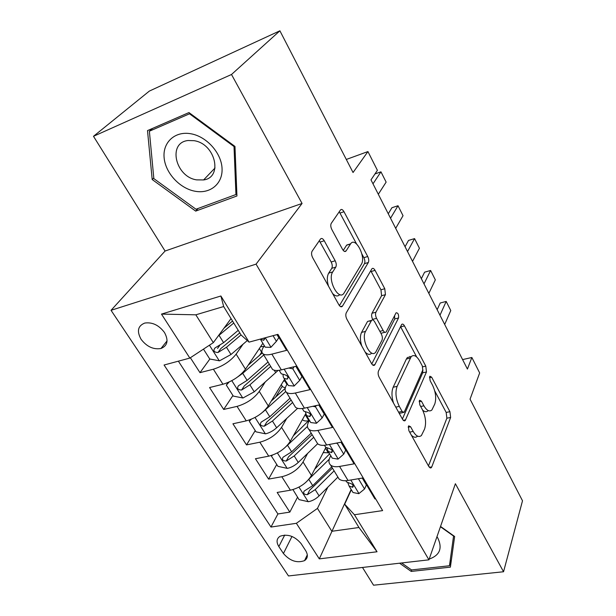 <?xml version="1.0" encoding="UTF-8"?>
<svg xmlns="http://www.w3.org/2000/svg" width="616" height="616" viewBox="0 0 616 616"><rect width="100%" height="100%" fill="white"/><g stroke="black" fill="none" stroke-linecap="round" stroke-linejoin="round"><path stroke-width="0.92" d="M408.4 426.31L408.885 430.715L428.813 466.551L431.223 467.775L431.762 466.936L450.635 417.463L449.926 411.688L431.647 377.177L429.906 376.23L429.668 376.615L430.145 380.703L432.563 385.246C435.751 392.099 436.49 398.36 434.781 404.019L431.862 410.017C429.39 411.988 426.749 410.587 423.931 405.813L421.436 401.193L419.635 400.277L419.357 400.7L419.843 404.935L422.36 409.571C425.671 416.562 426.418 423.053 424.586 429.044L421.398 435.543C418.803 437.576 416.062 436.205 413.182 431.431L410.579 426.734L408.708 425.833L408.4 426.31M141.087 339.308C146.8 346.7 153.43 349.765 160.976 348.502C167.575 345.753 168.746 340.417 164.472 332.494C158.897 325.132 152.337 321.991 144.783 323.054C137.853 325.825 136.621 331.239 141.087 339.308M319.311 240.733L331.177 262C332.386 264.518 332.586 266.62 331.778 268.322L328.682 273.142L332.717 271.933L335.789 267.113C336.59 265.411 336.39 263.301 335.181 260.784L324.239 240.756C322.822 238.461 321.552 237.907 320.435 239.085L312.081 251.243C311.226 252.984 311.434 255.147 312.689 257.734L338.839 304.751C340.147 306.837 341.341 307.338 342.404 306.244L368.345 262.485C369.038 260.891 368.83 258.897 367.721 256.51L343.998 211.727C342.658 209.502 341.487 208.916 340.463 209.979L331.239 223.392C330.461 225.002 330.661 227.065 331.855 229.568L342.535 249.357C343.859 251.52 345.037 252.06 346.053 250.982L350.62 243.828L346.592 245.222L350.504 244.005M332.717 271.933C327.188 279.664 338.715 301.386 343.921 293.255L361.353 264.303C366.289 257.065 355.44 236.182 350.62 243.828L346.708 245.053M362.478 567.459L373.55 585.2L503.549 571.756L522.507 500.793L470.054 399.176L479.656 372.942L471.856 357.488L467.421 369.061L370.986 179.88L377.4 170.316L367.937 151.567L346.308 159.459M231.508 74.49L93.493 136.298L165.073 251.035L302.063 203.465L231.508 74.49L279.895 30.8L353.045 172.519L367.937 151.567M302.063 203.465L256.064 264.133L428.928 559.828L288.488 575.952L111.042 310.31L256.064 264.133M503.549 571.756L455.386 483.729L428.928 559.828M378.524 370.947C377.824 372.819 378.047 374.944 379.187 377.315L402.494 419.219C403.449 420.797 404.358 421.228 405.22 420.52L426.472 371.964L425.795 366.127L404.481 325.903C403.465 324.162 402.533 323.677 401.678 324.447L378.524 370.947M371.571 363.617L346.908 319.265C345.699 316.77 345.491 314.622 346.277 312.812L371.902 268.792C372.834 267.86 373.889 268.384 375.059 270.362L384.784 288.727L385.431 294.664L375.937 312.212C375.244 313.929 375.46 315.977 376.576 318.341L383.167 330.515C384.261 332.324 385.262 332.809 386.17 331.962L396.08 312.797C398.028 312.774 398.852 314.499 398.544 317.964L374.697 365.003C373.735 365.889 372.688 365.427 371.571 363.617M93.493 136.298L149.341 91.091L279.895 30.8M190.359 357.734L199.984 372.665L209.871 359.012M219.658 345.514L217.54 348.433M243.043 344.205L236.136 354.138C230.515 361.145 222.93 366.166 213.382 369.215L222.954 384.245L209.571 387.541L223.685 409.447L232.933 395.503M261.623 352.221L259.598 355.278M265.219 382.028L259.267 391.422C253.938 398.591 246.531 403.58 237.045 406.383L246.261 420.867L232.925 423.785L246.531 444.906L255.224 430.607M282.259 386.194L275.583 397.158M286.748 418.395L281.558 427.342C276.507 434.673 269.269 439.624 259.844 442.203L268.73 456.163L255.44 458.728L268.568 479.102L281.828 476.738C291.183 474.374 298.267 469.461 303.064 461.992L307.623 453.407M276.746 464.495L268.568 479.102M375.629 498.806L374.913 498.922L362.501 478.039L348.032 480.48C343.951 481.119 340.941 480.603 339 478.925L337.537 476.515M330.769 455.717L330.13 456.98C328.451 460.445 328.598 463.124 330.561 465.018C332.478 466.651 335.481 467.12 339.57 466.443L354.069 463.856L341.187 442.188L326.642 444.991C322.538 445.738 319.55 445.33 317.663 443.774L316.285 441.503M309.44 420.405L308.762 421.644C306.96 425.025 307.007 427.589 308.901 429.352C310.764 430.853 313.744 431.208 317.856 430.422L332.44 427.466L319.057 404.951L304.427 408.146C300.308 409.009 297.335 408.724 295.518 407.299L294.225 405.174M287.31 383.776L286.586 384.977C284.661 388.265 284.607 390.713 286.425 392.323C288.219 393.686 291.175 393.917 295.303 393.016L309.964 389.651L296.05 366.25L281.35 369.87C277.215 370.847 274.274 370.693 272.518 369.415L271.325 367.452M222.954 384.245C232.478 381.304 239.986 376.291 245.491 369.223L262.855 343.281M246.261 420.867C255.725 418.156 263.063 413.182 268.283 405.944L284.584 379.264M268.73 456.163C278.132 453.676 285.3 448.741 290.252 441.349L305.636 413.867M305.667 550.627L301.093 543.589C294.733 536.159 287.741 533.695 280.111 536.22C276.546 538.6 276.122 542.049 278.84 546.577L283.429 553.507C289.928 560.96 296.974 563.332 304.558 560.622C307.846 558.296 308.216 554.97 305.667 550.627M189.844 358.081L161.484 314.098L220.89 295.996L249.056 342.134L241.095 335.012L223.67 306.537L195.842 314.815L213.329 342.65L189.844 358.081L164.072 365.019L270.978 527.05L296.365 523.307L317.463 508.4L327.858 487.148M249.056 342.134L277.939 334.357L382.628 510.595L354.439 514.753L377.038 551.767L319.304 558.881L296.365 523.307M264.341 345.745L263.563 346.908C261.5 350.096 261.338 352.414 263.07 353.853L272.518 369.415M178.371 361.168L277.901 513.96L289.836 512.112L277.161 492.446L290.405 490.205C299.738 487.926 306.753 483.029 311.45 475.506L325.872 447.432M263.07 353.853C264.795 355.07 267.721 355.163 271.872 354.138L286.594 350.342L277.208 334.55M259.844 442.203L246.531 444.906M237.045 406.383L223.685 409.447M213.382 369.215L199.984 372.665M213.329 342.65L231.039 318.58M317.463 508.4L331.839 531.285L358.959 527.504L344.683 504.196L354.439 514.753M351.151 489.458L319.304 558.881M351.336 489.766L344.683 504.196M165.073 251.035L111.042 310.31M471.856 357.488L462.593 359.59M297.528 497.22L289.836 512.112M277.901 513.96L270.978 527.05M409.91 356.433L409.648 356.995M358.959 527.504L377.038 551.767M161.484 314.098L195.842 314.815M220.89 295.996L223.67 306.537M399.553 563.201L411.211 571.417L450.388 567.144L454.647 536.49L440.54 526.449M147.509 130.6L152.191 179.526L195.672 211.111L236.937 195.973L234.973 146.431L188.966 112.566L147.509 130.6M411.757 569.908L411.211 571.417M198.136 208.439L195.672 211.111M153.792 177.993L152.191 179.526M411.388 435.227C413.652 437.483 415.677 437.837 417.463 436.274M422.645 410.117C424.678 411.973 426.472 412.196 428.028 410.795M428.467 465.935L446.87 418.195L446.177 412.435L434.742 390.929M416.678 356.98L400.539 326.634M402.387 419.034L422.676 372.811L422.884 369.7M402.109 411.45L404.034 412.366L404.319 411.919L422.768 370.031L422.299 365.927L419.696 361.038C416.678 355.825 413.837 354.362 411.188 356.633L397.127 386.363C395.056 392.338 395.78 399.014 399.307 406.391L402.109 411.45L398.567 412.173M399.237 413.375L403.157 412.543M411.003 356.679L407.353 357.534L406.375 359.043L410.218 358.142M393.524 403.095C391.584 396.781 391.468 391.491 393.177 387.233L406.375 359.043M373.003 320.027L372.649 319.373C371.533 317.009 371.317 314.969 372.018 313.251L381.581 295.719L380.95 289.797L370.755 270.74M380.911 333.279L384.854 332.301M371.771 363.948L394.717 318.957L394.602 315.608M365.565 331.377C360.822 339.116 370.647 359.09 375.714 352.167L381.989 340.225C382.667 338.454 382.444 336.398 381.335 334.049L374.705 321.845C373.558 319.95 372.511 319.465 371.548 320.382L365.565 331.377L361.569 332.401C359.937 335.936 360.006 340.479 361.792 346.038M365.103 351.982C367.644 354.693 369.854 355.078 371.718 353.137M369.346 321.213L371.348 320.69M361.569 332.401L367.398 321.721M328.682 273.142C326.934 276.307 326.873 280.642 328.49 286.147M332.625 293.57C335.427 296.35 337.799 296.689 339.747 294.587M343.251 250.435L346.592 245.222M356.556 243.928L339.254 211.742M339.408 305.621L364.48 263.64C365.18 262.039 364.98 260.052 363.864 257.673L361.861 253.907M292.954 489.62L299.06 499.622L308.393 501.724C312.297 500.931 315.862 498.991 319.103 495.895L337.899 477.107M329.013 452.814L323.215 452.606M309.201 478.886L329.267 459.19M314.668 469.246L329.637 453.838M332.447 468.137L309.609 490.274L307.392 494.656L315.2 489.628L334.103 470.863M331.701 466.89L312.712 485.647L304.204 491.044C302.926 493.37 303.981 494.571 307.392 494.656M358.42 478.724L364.556 489.012L358.797 493.678L352.999 492.515L352.021 490.89M364.556 489.012L366.374 484.946L362.285 478.078M347.824 482.744L349.11 486.078L352.806 487.225C353.815 485.477 352.783 484.13 349.711 483.198L346.646 481.997L345.792 480.734M439.978 315.23L446.192 301.432L450.773 310.541L444.683 324.455M446.192 301.432L440.217 303.003L437.16 309.694M429.198 559.066C439.77 555.347 442.642 548.348 437.822 538.061L436.975 536.698M440.44 526.726L453.561 536.059L449.464 565.758L411.519 569.931L401.632 562.962M451.42 559.736L449.464 565.758M194.764 191.183C209.933 194.271 222.861 183.945 222.053 168.491C221.467 153.084 206.707 136.475 190.868 133.764C175.013 130.823 162.624 142.334 164.11 157.627C165.365 172.888 179.595 188.311 194.764 191.183M196.627 179.872L203.596 179.941C223.169 177.531 215.5 143.682 194.04 140.679L188.072 140.517C167.352 142.581 175.414 176.923 196.627 179.872M149.372 131.223L189.52 113.798L234.018 146.554L235.943 194.525L195.988 209.232L153.846 178.617L149.372 131.223L152.637 128.374M190.021 113.344L189.52 113.798M234.48 146.069L234.018 146.554M236.837 193.509L235.943 194.525M272.48 455.124L271.433 456.125L277.916 466.335L287.364 468.383C291.283 467.505 294.918 465.519 298.252 462.439L317.648 443.751M308.731 420.751C305.96 421.244 303.965 420.974 302.749 419.935L302.425 419.596M286.548 446.146L307.453 426.434M293.393 435.743L309.247 420.089M305.32 414.437L305.728 414.36M312.15 434.696L288.604 456.733L286.24 461.03L294.202 455.948L313.713 437.275M311.219 433.163L291.637 451.821L283.083 457.203C281.627 459.636 282.682 460.914 286.24 461.03M271.433 456.125L271.879 455.332M251.236 419.273L249.287 421.259L256.017 431.847L265.565 433.833C269.508 432.856 273.204 430.838 276.646 427.766L297.605 408.323M285.331 387.757L282.667 386.871L281.897 385.608M262.801 412.135L285.732 391.591M271.248 401.093L285.193 388.365M286.925 384.415L284.831 380.957L283.391 381.227M284.831 380.957L285.524 380.811M291.129 400.069L266.836 421.983L264.318 426.18L272.449 421.036L292.592 402.487M290.013 398.229L269.785 416.762L261.199 422.122C259.559 424.67 260.599 426.026 264.318 426.18M249.287 421.259L250.289 419.65M229.137 382.02L226.326 385.108L233.302 396.088L242.958 398.005L254.239 391.815L278.093 370.439M262.239 352.899L261.184 351.497M237.938 376.753L242.719 373.335L263.748 354.97M248.148 365.25L262.262 352.945M263.925 346.369L260.53 346.754M269.338 364.179L244.259 385.947L241.58 390.036L249.888 384.831L270.701 366.42M268.022 362.008L247.124 380.395L238.515 385.739C236.675 388.396 237.691 389.828 241.58 390.036M226.326 385.108L228.113 382.474M203.472 349.126L209.74 358.989L219.512 360.83L230.985 354.508L247.301 340.563M218.272 335.943L233.749 323.007M223.978 328.182L232.54 321.036M238.223 330.322L223.6 342.658L214.976 347.978C212.92 350.75 213.921 352.26 217.979 352.521L226.472 347.262L241.033 334.911M239.786 332.871L220.844 348.556L217.979 352.521M337.622 442.873L337.345 443.428L343.743 454.138L338.022 459.12L332.247 458.165L331.323 456.633M337.345 443.428L336.105 443.166M343.743 454.138L345.692 450.157L340.971 442.226M326.996 448.009L328.22 451.497L331.762 452.521C332.91 450.696 331.885 449.303 328.682 448.325L325.664 447.262L324.755 445.753M424 283.884L430.615 270.486L435.335 279.864L428.844 293.385M430.615 270.486L424.601 272.18L421.344 278.678M316.193 405.574L315.507 406.822L322.145 417.948L316.462 423.269L310.733 422.545L309.856 421.098M315.507 406.822L312.859 406.306M322.145 417.948L324.232 414.067L318.842 404.997M305.413 411.958L306.552 415.623L309.925 416.516C311.219 414.622 310.202 413.167 306.876 412.142L303.896 411.226L303.041 409.817M407.523 251.567L414.56 238.6L419.427 248.263L412.52 261.361M414.56 238.6L408.516 240.433L405.058 246.723M294.078 366.736L292.816 368.815L299.715 380.372L294.078 386.047L288.396 385.57L287.587 384.23M292.816 368.815L288.742 368.052M299.715 380.372L301.948 376.592L295.834 366.304M283.037 374.497L283.221 376.784L284.053 378.386L287.249 379.133C288.696 377.177 287.687 375.652 284.23 374.574L281.296 373.82L280.511 372.511M390.529 218.233L398.013 205.736L403.033 215.7L395.688 228.336M398.013 205.736L391.938 207.715L388.265 213.775M273.042 335.674L276.407 341.318L270.824 347.378L265.196 347.17L264.457 345.93M276.407 341.318L278.802 337.653L276.992 334.611M260.183 339.139L263.687 340.294L264.48 337.984M372.996 183.83L380.957 171.833L386.132 182.113L378.316 194.263M380.957 171.833L374.982 173.928M236.136 354.138L245.491 369.223M259.267 391.422L268.283 405.944M281.558 427.342L290.252 441.349M303.064 461.992L311.45 475.506M339.57 466.443L348.032 480.48M271.872 354.138L281.35 369.87M295.303 393.016L304.427 408.146M317.856 430.422L326.642 444.991M281.828 476.738L290.405 490.205M291.984 536.451L283.429 553.507M284.715 535.05L278.84 546.577M409.655 432.109L413.182 431.431M419.142 401.671L421.436 401.193M420.682 406.475L423.931 405.813M429.46 377.662L431.647 377.177M446.177 412.435L449.926 411.688M446.87 418.195L450.635 417.463M429.352 467.336L431.762 466.936M408.177 427.196L410.579 426.734M400.67 326.865L404.481 325.903M422.676 366.836L425.795 366.127M422.676 372.811L426.472 371.964M403.311 420.328L405.651 419.858M393.177 387.233L397.127 386.363M395.765 407.122L399.307 406.391M371.209 271.487L375.059 270.362M380.95 289.797L384.784 288.727M381.581 295.719L385.431 294.664M372.018 313.251L375.937 312.212M372.649 319.373L376.576 318.341M379.864 331.354L383.167 330.515M394.717 318.957L398.544 317.964M372.78 365.088L374.99 364.564M320.228 242.034L324.239 240.756M331.177 262L335.181 260.784M331.778 268.322L335.789 267.113M344.46 251.42L346.1 250.912M340.109 213.02L343.998 211.727M363.864 257.673L367.721 256.51M364.48 263.64L368.345 262.485M340.517 306.614L342.535 306.052M298.976 487.125L308.162 501.678M328.336 452.929L325.479 448.202M328.605 459.844L329.006 460.498M315.2 489.628L319.103 495.895M308.801 479.371L312.712 485.647M358.943 493.562L350.797 480.01M353.122 485.262L352.183 487.302M277.4 452.929L287.125 468.337M308.816 420.636L305.197 414.653M294.202 455.948L298.252 462.439M287.541 445.26L291.637 451.821M255.032 417.471L265.327 433.787M272.449 421.036L276.646 427.766M265.542 409.956L269.785 416.762M231.816 380.673L242.719 397.959M274.259 370.231L275.729 372.657M249.888 384.831L254.239 391.815M242.719 373.335L247.124 380.395M209.432 345.214L219.265 360.784M226.472 347.262L230.985 354.508M219.034 335.32L223.6 342.658M338.161 458.997L329.421 444.459M332.247 450.596L331.246 452.583M316.601 423.138L307.222 407.538M310.587 414.653L309.532 416.562M294.217 385.909L284.161 369.184M288.08 377.369L286.994 379.163M270.963 347.224L265.273 337.768M264.68 338.654L263.571 340.309M167.059 340.894L160.976 348.502M330.561 465.018L339 478.925M308.901 429.352L317.663 443.774M286.425 392.323L295.518 407.299M307.307 554.847L304.558 560.622M430.153 467.96L431.223 467.775M403.973 420.774L405.22 420.52M407.353 357.534L411.188 356.633M367.598 321.421L371.548 320.382M373.234 365.35L374.697 365.003M344.529 251.451L346.053 250.982M340.725 306.714L342.404 306.244M345.876 480.726L346.646 481.997M349.11 486.078L352.999 492.515M353.392 485.955L352.806 487.225M215.038 167.976L203.596 179.941M302.487 419.496L302.749 419.935M281.304 384.63L282.667 386.871M259.359 348.494L261.892 352.668M324.478 445.299L325.664 447.262M328.22 451.497L332.247 458.165M332.44 451.174L331.762 452.521M302.256 408.516L303.896 411.226M306.552 415.623L310.733 422.545M310.703 415.099L309.925 416.516M279.179 370.308L281.296 373.82M284.053 378.386L288.396 385.57M288.142 377.67L287.249 379.133M260.691 339.701L265.196 347.17M264.695 338.792L263.687 340.294"/></g></svg>
